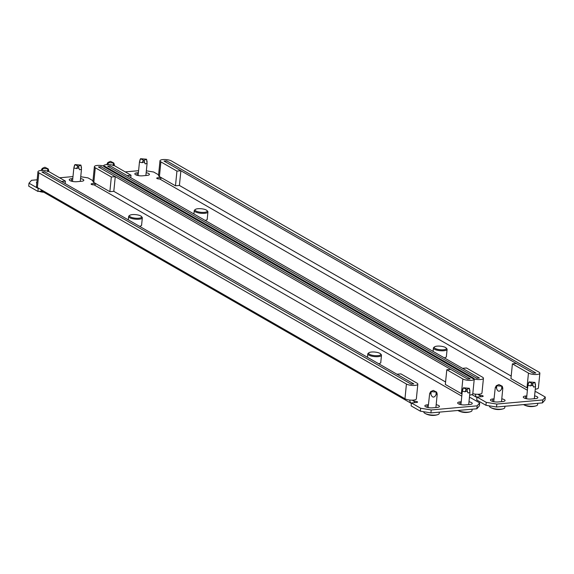 <?xml version="1.0" encoding="UTF-8"?>
<svg xmlns="http://www.w3.org/2000/svg" width="574" height="574" viewBox="0 0 574 574"><rect width="100%" height="100%" fill="white"/><g stroke="black" fill="none" stroke-linecap="round" stroke-linejoin="round"><path stroke-width="0.86" d="M138.391 172.717L137.229 172.817A5.022 1.471 5.7 0 0 134.84 173.822A5.022 1.471 5.7 0 0 137.329 175.371A5.022 1.471 5.7 0 0 142.445 175.816L147.037 175.407A5.022 1.471 5.7 0 0 149.427 174.403A5.022 1.471 5.7 0 0 148.695 173.527A5.022 1.471 5.7 0 0 146.162 172.681M534.595 395.873A5.022 1.471 -174.3 0 1 537.135 396.727A5.022 1.471 -174.3 0 1 537.867 397.603A5.022 1.471 -174.3 0 1 535.477 398.607L530.885 399.016A5.022 1.471 -174.3 0 1 525.77 398.571A5.022 1.471 -174.3 0 1 523.28 397.021A5.022 1.471 -174.3 0 1 525.669 396.017L526.832 395.916M494.027 398.858L492.865 398.959A5.022 1.471 5.7 0 0 490.476 399.963A5.022 1.471 5.7 0 0 492.966 401.513A5.022 1.471 5.7 0 0 498.081 401.958L502.673 401.549A5.022 1.471 5.7 0 0 505.063 400.544A5.022 1.471 5.7 0 0 504.331 399.669A5.022 1.471 5.7 0 0 501.791 398.822M542.459 402.891L542.753 399.949L545.3 397.057L545.006 399.999L542.459 402.891L496.532 407.009L485.956 405.294L486.25 402.352L477.023 397.05L482.275 396.577A1.93 0.567 5.7 0 0 483.193 396.196A1.93 0.567 5.7 0 0 482.906 395.859A1.93 0.567 5.7 0 0 480.266 395.429L478.257 394.273M446.407 356.275A6.953 2.038 -174.3 0 1 446.45 356.583A6.953 2.038 -174.3 0 1 444.247 357.824M207.243 218.852A6.953 2.038 -174.3 0 1 207.286 219.16A6.953 2.038 -174.3 0 1 205.09 220.402M486.25 402.352L496.826 404.067L496.532 407.009M542.753 399.949L496.826 404.067M534.997 391.848L536.073 391.755L545.3 397.057M161 177.488L157.628 177.789A1.93 0.567 5.7 0 0 156.709 178.17A1.93 0.567 5.7 0 0 157.671 178.765A1.93 0.567 5.7 0 0 159.637 178.937L527.398 390.255M146.341 170.83L153.653 172.013L158.582 174.848M125.225 171.899L138.592 170.7M485.956 405.294L476.729 399.992L477.023 397.05M478.192 394.273A3.092 2.475 119.9 0 0 479.017 395.163A3.092 2.475 119.9 0 0 480.266 395.429L480.129 396.77M475.301 394.144A6.178 4.951 119.9 0 0 476.98 397.502M476.779 378.259L479.398 378.022L110.222 165.893L107.596 166.123L476.779 378.259M161.631 177.854A3.092 2.475 -60.1 0 1 159.637 178.937M166.647 160.828L164.02 161.064L533.203 373.193L535.822 372.964L166.647 160.828M180.875 170.751L164.824 161.524A1.543 0.452 5.7 0 1 164.602 161.258A1.543 0.452 5.7 0 1 165.334 160.95A1.543 0.452 5.7 0 1 167.45 161.294L535.025 372.497A1.543 0.452 5.7 0 1 535.248 372.77A1.543 0.452 5.7 0 1 534.107 373.093A1.543 0.452 5.7 0 1 532.399 372.734L516.349 363.514L512.41 363.866L528.46 373.086A6.178 1.808 5.7 0 0 535.291 374.521A6.178 1.808 5.7 0 0 539.861 373.229A6.178 1.808 5.7 0 0 538.957 372.146L171.389 160.935A6.178 1.808 5.7 0 0 162.93 159.565A6.178 1.808 5.7 0 0 159.988 160.792A6.178 1.808 5.7 0 0 160.892 161.882L176.943 171.102L175.472 185.804L179.411 185.452L180.875 170.751L176.943 171.102M159.988 160.792L158.517 175.493A6.178 1.808 5.7 0 0 159.421 176.577L175.472 185.804M512.41 363.866L510.946 378.567L526.997 387.787A6.178 1.808 5.7 0 0 527.614 388.096M535.269 389.179A6.178 1.808 5.7 0 0 538.39 387.931L539.861 373.229M472.797 393.685A6.178 1.808 5.7 0 0 479.032 394.223A6.178 1.808 5.7 0 0 481.966 392.989L483.437 378.295A6.178 1.808 5.7 0 0 482.533 377.204L466.483 367.984L462.551 368.336L478.601 377.563A1.543 0.452 5.7 0 1 478.824 377.828A1.543 0.452 5.7 0 1 478.092 378.137A1.543 0.452 5.7 0 1 475.975 377.792L108.4 166.589A1.543 0.452 5.7 0 1 108.177 166.317A1.543 0.452 5.7 0 1 109.318 165.994A1.543 0.452 5.7 0 1 111.026 166.352L127.076 175.572L131.016 175.221L114.965 166.001A6.178 1.808 5.7 0 0 108.134 164.566A6.178 1.808 5.7 0 0 103.564 165.857A6.178 1.808 5.7 0 0 104.468 166.941L472.036 378.151A6.178 1.808 5.7 0 0 480.495 379.522A6.178 1.808 5.7 0 0 483.437 378.295M131.016 175.221L130.764 177.696M437.158 346.136A6.106 1.787 5.7 0 0 434.597 346.832A6.106 1.787 5.7 0 0 436.498 349.006A6.106 1.787 5.7 0 0 443.494 349.781A6.106 1.787 5.7 0 0 446.163 347.988A6.106 1.787 5.7 0 0 437.158 346.136M446.163 347.988L446.823 348.727A6.874 2.016 -174.3 0 1 447.096 349.372A6.874 2.016 -174.3 0 1 443.824 350.743A6.874 2.016 -174.3 0 1 436.821 350.133A6.874 2.016 -174.3 0 1 433.413 348.009A6.874 2.016 -174.3 0 1 433.801 347.428L434.597 346.832M196.294 211.167A6.106 1.787 5.7 0 0 203.87 212.387A6.106 1.787 5.7 0 0 206.999 210.565A6.106 1.787 5.7 0 0 206.03 209.905A6.106 1.787 5.7 0 0 200.254 208.671A6.106 1.787 5.7 0 0 195.433 209.41A6.106 1.787 5.7 0 0 196.294 211.167M206.999 210.565L207.666 211.304A6.874 2.016 -174.3 0 1 207.932 211.95A6.874 2.016 -174.3 0 1 203.153 213.385A6.874 2.016 -174.3 0 1 195.605 211.978A6.874 2.016 -174.3 0 1 194.249 210.586A6.874 2.016 -174.3 0 1 194.636 210.005L195.433 209.41M72.783 178.6L71.621 178.701A5.022 1.471 5.7 0 0 69.232 179.705A5.022 1.471 5.7 0 0 71.721 181.255A5.022 1.471 5.7 0 0 76.837 181.7L81.429 181.291A5.022 1.471 5.7 0 0 83.818 180.286A5.022 1.471 5.7 0 0 83.087 179.411A5.022 1.471 5.7 0 0 80.547 178.564M468.987 401.764A5.022 1.471 -174.3 0 1 471.527 402.611A5.022 1.471 -174.3 0 1 472.259 403.486A5.022 1.471 -174.3 0 1 469.869 404.491L465.277 404.9A5.022 1.471 -174.3 0 1 460.161 404.455A5.022 1.471 -174.3 0 1 457.672 402.905A5.022 1.471 -174.3 0 1 460.061 401.9L461.223 401.8M428.419 404.742L427.257 404.842A5.022 1.471 5.7 0 0 424.868 405.847A5.022 1.471 5.7 0 0 427.357 407.397A5.022 1.471 5.7 0 0 432.473 407.841L437.065 407.432A5.022 1.471 5.7 0 0 439.454 406.428A5.022 1.471 5.7 0 0 438.723 405.553A5.022 1.471 5.7 0 0 436.183 404.706M476.851 408.774L477.145 405.832L479.692 402.941L479.398 405.883L476.851 408.774L430.923 412.893L420.347 411.178L420.642 408.236L411.414 402.934L416.659 402.46A1.93 0.567 5.7 0 0 417.578 402.08A1.93 0.567 5.7 0 0 417.298 401.743A1.93 0.567 5.7 0 0 414.658 401.312L412.649 400.157M380.799 362.158A6.953 2.038 -174.3 0 1 380.842 362.474A6.953 2.038 -174.3 0 1 378.639 363.708M141.635 224.735A6.953 2.038 -174.3 0 1 141.678 225.044A6.953 2.038 -174.3 0 1 139.475 226.285M36.801 183.285A5.022 1.471 -174.3 0 1 36.427 182.647A5.022 1.471 -174.3 0 1 36.923 182.094M420.642 408.236L431.218 409.958L430.923 412.893M477.145 405.832L431.218 409.958M469.389 397.732L470.465 397.639L479.692 402.941M95.392 183.371L92.019 183.673A1.93 0.567 5.7 0 0 91.101 184.053A1.93 0.567 5.7 0 0 92.062 184.649A1.93 0.567 5.7 0 0 94.028 184.821L461.783 396.139M80.733 176.713L88.044 177.897L92.974 180.731M38.967 188.43L38.221 188.494L28.994 183.192L31.541 180.301L37.152 179.798M59.617 177.782L72.984 176.584M420.347 411.178L411.12 405.875L411.414 402.934M38.221 188.494L37.927 191.436L41.981 191.07M37.927 191.436L28.7 186.134L28.994 183.192M411.364 403.436L42.691 191.594A6.178 4.951 -60.1 0 1 40.919 189.549M412.584 400.157A3.092 2.475 119.9 0 0 413.409 401.047A3.092 2.475 119.9 0 0 414.658 401.312L414.521 402.654M409.692 400.028A6.178 4.951 119.9 0 0 411.371 403.386M411.171 384.142L413.789 383.906L44.614 171.777L41.988 172.006L411.171 384.142M96.023 183.737A3.092 2.475 -60.1 0 1 94.028 184.821M101.038 166.711L98.412 166.948L467.595 379.084L470.214 378.847L101.038 166.711M115.266 176.634L99.216 167.407A1.543 0.452 5.7 0 1 98.993 167.142A1.543 0.452 5.7 0 1 99.725 166.833A1.543 0.452 5.7 0 1 101.842 167.178L469.41 378.381A1.543 0.452 5.7 0 1 469.64 378.653A1.543 0.452 5.7 0 1 468.499 378.976A1.543 0.452 5.7 0 1 466.791 378.618L450.741 369.398L446.802 369.749L462.852 378.969A6.178 1.808 5.7 0 0 469.683 380.404A6.178 1.808 5.7 0 0 474.253 379.113A6.178 1.808 5.7 0 0 473.349 378.029L105.774 166.819A6.178 1.808 5.7 0 0 97.322 165.448A6.178 1.808 5.7 0 0 94.38 166.675A6.178 1.808 5.7 0 0 95.277 167.766L111.334 176.986L109.864 191.687L113.803 191.336L115.266 176.634L111.334 176.986M94.38 166.675L92.909 181.377A6.178 1.808 5.7 0 0 93.813 182.46L109.864 191.687M446.802 369.749L445.331 384.451L461.388 393.671A6.178 1.808 5.7 0 0 462.005 393.979M469.661 395.063A6.178 1.808 5.7 0 0 472.782 393.814L474.253 379.113M37.956 171.741L36.485 186.435A6.178 1.808 5.7 0 0 37.389 187.526L404.964 398.736A6.178 1.808 5.7 0 0 413.424 400.107A6.178 1.808 5.7 0 0 416.358 398.873L417.829 384.178A6.178 1.808 5.7 0 0 416.925 383.095L400.874 373.868L396.935 374.219L412.993 383.446A1.543 0.452 5.7 0 1 413.215 383.719A1.543 0.452 5.7 0 1 412.484 384.02A1.543 0.452 5.7 0 1 410.367 383.683L42.792 172.473A1.543 0.452 5.7 0 1 42.569 172.2A1.543 0.452 5.7 0 1 43.71 171.877A1.543 0.452 5.7 0 1 45.418 172.236L61.468 181.456L65.407 181.104L49.357 171.884A6.178 1.808 5.7 0 0 42.526 170.449A6.178 1.808 5.7 0 0 37.956 171.741A6.178 1.808 5.7 0 0 38.853 172.824L406.428 384.035A6.178 1.808 5.7 0 0 414.887 385.405A6.178 1.808 5.7 0 0 417.829 384.178M65.407 181.104L65.156 183.58M371.543 352.02A6.106 1.787 5.7 0 0 368.989 352.716A6.106 1.787 5.7 0 0 370.89 354.89A6.106 1.787 5.7 0 0 377.886 355.665A6.106 1.787 5.7 0 0 380.555 353.871A6.106 1.787 5.7 0 0 371.543 352.02M380.555 353.871L381.215 354.61A6.874 2.016 -174.3 0 1 381.488 355.263A6.874 2.016 -174.3 0 1 378.216 356.626A6.874 2.016 -174.3 0 1 371.206 356.016A6.874 2.016 -174.3 0 1 367.798 353.893A6.874 2.016 -174.3 0 1 368.192 353.311L368.989 352.716M130.685 217.051A6.106 1.787 5.7 0 0 138.262 218.271A6.106 1.787 5.7 0 0 141.391 216.448A6.106 1.787 5.7 0 0 140.422 215.788A6.106 1.787 5.7 0 0 134.639 214.561A6.106 1.787 5.7 0 0 129.824 215.293A6.106 1.787 5.7 0 0 130.685 217.051M141.391 216.448L142.051 217.187A6.874 2.016 -174.3 0 1 142.323 217.833A6.874 2.016 -174.3 0 1 137.545 219.268A6.874 2.016 -174.3 0 1 129.997 217.862A6.874 2.016 -174.3 0 1 128.641 216.47A6.874 2.016 -174.3 0 1 129.028 215.889L129.824 215.293M110.481 161.344L107.847 162.514L113.824 163.03L110.481 161.344M113.171 165.728C113.932 164.178 114.326 163.999 114.355 165.19L114.341 165.692M114.276 164.48L114.355 165.19M106.8 164.602L107.044 163.985L107.855 164.566M143.916 160.419L146.557 159.22L140.58 158.704L143.916 160.419M140.25 159.672L139.453 162.098L142.223 162.693L144.074 161.925L145.272 163.891L147.088 163.36L146.557 159.22M498.921 384.544L496.288 385.714L502.264 386.23L498.921 384.544M504.933 406.256L504.797 407.633A7.727 2.267 -174.3 0 1 503.405 408.745A7.727 2.267 -174.3 0 1 501.124 409.176A7.727 2.267 -174.3 0 1 490.562 407.468A7.727 2.267 -174.3 0 1 489.421 406.105L489.443 405.861M493.74 401.692L495.254 387.759C495.606 386.596 496.044 386.847 496.553 388.505C497.715 391.511 499.165 392.02 500.908 390.033L501.611 388.928C502.372 387.378 502.767 387.199 502.795 388.39L501.511 401.649M502.264 386.23L502.795 388.39M495.254 387.759L496.288 385.714M532.356 383.619L534.99 382.42L529.02 381.904L532.356 383.619M528.69 382.872L527.893 385.298L530.663 385.893L532.514 385.125L533.712 387.091L535.528 386.56L534.99 382.42M533.928 406.234A7.727 2.267 -174.3 0 1 523.488 404.591A15.864 15.864 0 0 0 536.209 405.804A7.727 2.267 -174.3 0 1 533.928 406.234M537.738 403.314L537.601 404.692A7.727 2.267 -174.3 0 1 536.209 405.804M433.313 390.428L430.679 391.597L436.656 392.114L433.313 390.428M439.325 412.139L439.189 413.524A7.727 2.267 -174.3 0 1 437.797 414.629A7.727 2.267 -174.3 0 1 435.515 415.059A7.727 2.267 -174.3 0 1 424.954 413.352A7.727 2.267 -174.3 0 1 423.813 411.989L423.834 411.745M428.132 407.576L429.646 393.642C429.998 392.48 430.428 392.731 430.938 394.388C432.107 397.395 433.557 397.904 435.3 395.924L436.003 394.812C436.764 393.262 437.158 393.082 437.187 394.273L435.903 407.533M436.656 392.114L437.187 394.273M429.646 393.642L430.679 391.597M466.748 389.502L469.381 388.304L463.412 387.787L466.748 389.502M463.082 388.756L462.278 391.181L465.055 391.777L466.906 391.009L468.104 392.982L469.919 392.444L469.381 388.304M468.319 412.118A7.727 2.267 -174.3 0 1 457.88 410.475A15.864 15.864 0 0 0 470.601 411.687A7.727 2.267 -174.3 0 1 468.319 412.118M472.129 409.197L471.993 410.575A7.727 2.267 -174.3 0 1 470.601 411.687M78.308 166.302L80.941 165.104L74.972 164.587L78.308 166.302M74.642 165.556L73.845 167.981L76.615 168.577L78.466 167.809L79.664 169.782L81.479 169.244L80.941 165.104M44.872 167.228L42.239 168.397L48.216 168.914L44.872 167.228M43.1 191.831A7.727 2.267 -174.3 0 1 39.656 191.278M47.563 171.612C48.324 170.062 48.718 169.882 48.747 171.074L48.733 171.576M48.668 170.363L48.747 171.074M41.192 170.485L41.436 169.868L42.246 170.449M157.628 177.789L157.534 178.729M511.19 376.092L179.411 185.452M492.865 398.959L492.621 401.413M525.669 396.017L525.425 398.471M137.229 172.817L136.985 175.271M160.892 161.882L159.421 176.577M528.46 373.086L526.997 387.787M92.019 183.673L91.926 184.613M445.582 381.975L113.803 191.336M427.257 404.842L427.013 407.296M460.061 401.9L459.817 404.354M71.621 178.701L71.377 181.154M95.277 167.766L93.813 182.46M462.852 378.969L461.388 393.671M406.428 384.035L404.964 398.736M38.853 172.824L37.389 187.526M113.207 165.29L113.372 163.138M108.17 164.566L108.314 162.715M107.238 163.741L107.855 162.564M144.705 162.901L144.081 160.383M142.223 162.693L143.285 160.318M139.582 161.172L140.637 158.804M147.123 161.803L146.499 159.292M501.611 388.928L501.812 386.338M496.553 388.505L496.754 385.915M495.678 386.941L496.288 385.764M533.146 386.101L532.521 383.583M530.663 385.893L531.718 383.518M528.023 384.372L529.077 381.997M535.564 385.003L534.939 382.492M436.003 394.812L436.204 392.221M430.938 394.388L431.146 391.798M430.07 392.824L430.679 391.647M467.537 391.985L466.913 389.466M465.055 391.777L466.11 389.402M462.414 390.255L463.469 387.888M469.955 390.887L469.331 388.376M79.097 168.785L78.473 166.266M76.615 168.577L77.669 166.202M73.974 167.056L75.029 164.688M81.515 167.687L80.891 165.176M47.599 171.174L47.764 169.021M42.562 170.449L42.706 168.598M41.629 169.624L42.246 168.447M471.885 394.632L476.972 397.552M433.069 351.403L433.413 348.009M446.342 356.877L447.096 349.372M207.178 219.455L207.932 211.95M193.912 213.973L194.249 210.586M367.46 357.286L367.798 353.893M380.734 362.761L381.488 355.263M141.57 225.338L142.323 217.833M128.296 219.856L128.641 216.47M113.824 163.03L114.269 164.458M107.847 162.514L107.044 163.985M139.453 162.098L138.112 175.551M147.088 163.36L145.875 175.508M140.58 158.704L139.963 159.83M490.562 407.468A15.864 15.864 0 0 0 503.405 408.745M527.893 385.298L526.545 398.751M535.528 386.56L534.315 398.708M529.02 381.904L528.403 383.03M424.954 413.352A15.864 15.864 0 0 0 437.797 414.629M462.278 391.181L460.936 404.634M469.919 392.444L468.707 404.591M463.412 387.787L462.788 388.914M73.845 167.981L72.496 181.434M81.479 169.244L80.267 181.391M74.972 164.587L74.355 165.714M39.097 191.329A15.864 15.864 0 0 0 43.782 192.225M48.216 168.914L48.661 170.342M42.239 168.397L41.436 169.868"/></g></svg>
